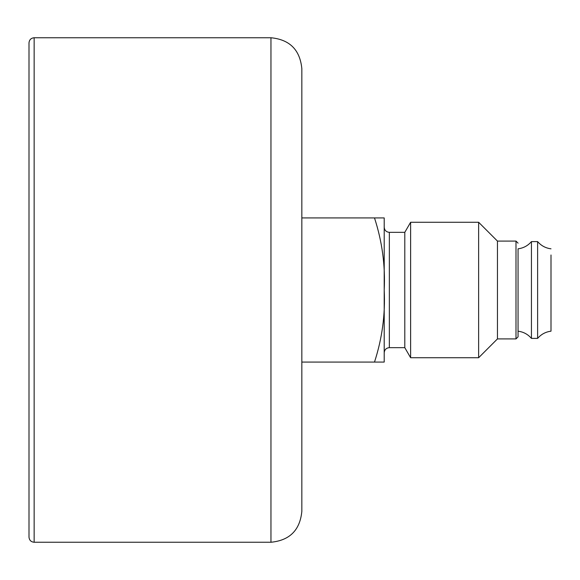 <?xml version="1.0" encoding="UTF-8"?>
<svg xmlns="http://www.w3.org/2000/svg" width="580" height="580" viewBox="0 0 580 580"><rect width="100%" height="100%" fill="white"/><g stroke="black" fill="none" stroke-linecap="round" stroke-linejoin="round"><path stroke-width="0.87" d="M384.207 217.928L384.207 362.072L374.491 362.072C382.162 338.531 385.396 314.505 384.207 290C385.41 265.546 382.169 241.526 374.491 217.928L384.207 217.928M384.207 352.807C384.511 349.675 386.229 347.964 389.354 347.659L389.354 232.341L404.797 232.341L404.797 347.659L410.618 357.729L478.638 357.729L478.638 222.27L410.618 222.27L410.618 357.729M478.638 222.27L497.459 241.091L497.459 338.908L478.638 357.729M518.056 331.18C523.436 331.883 527.894 334.283 531.439 338.394L531.439 241.606C527.894 245.717 523.436 248.117 518.056 248.82L518.056 336.849L515.997 338.908L515.997 241.091L518.056 243.15M531.439 241.606L537.616 241.606L537.616 338.394L531.439 338.394M551 254.997L551 331.18L551 254.997M34.148 542.249L34.148 37.751C31.023 38.055 29.305 39.773 29 42.898L29 537.102C29.305 540.226 31.023 541.945 34.148 542.249L270.954 542.249C289.71 540.422 300.005 530.12 301.839 511.364L301.839 68.636C300.005 49.88 289.71 39.578 270.954 37.751L270.954 542.249M301.839 217.928L374.491 217.928M301.839 362.072L374.491 362.072M389.354 232.341C386.229 232.036 384.511 230.325 384.207 227.193M389.354 347.659L404.797 347.659M404.797 232.341L410.618 222.27M497.459 338.908L515.997 338.908M497.459 241.091L515.997 241.091M551 248.82C545.62 248.117 541.162 245.717 537.616 241.606M551 331.18C545.62 331.883 541.162 334.283 537.616 338.394M34.148 37.751L270.954 37.751"/></g></svg>
